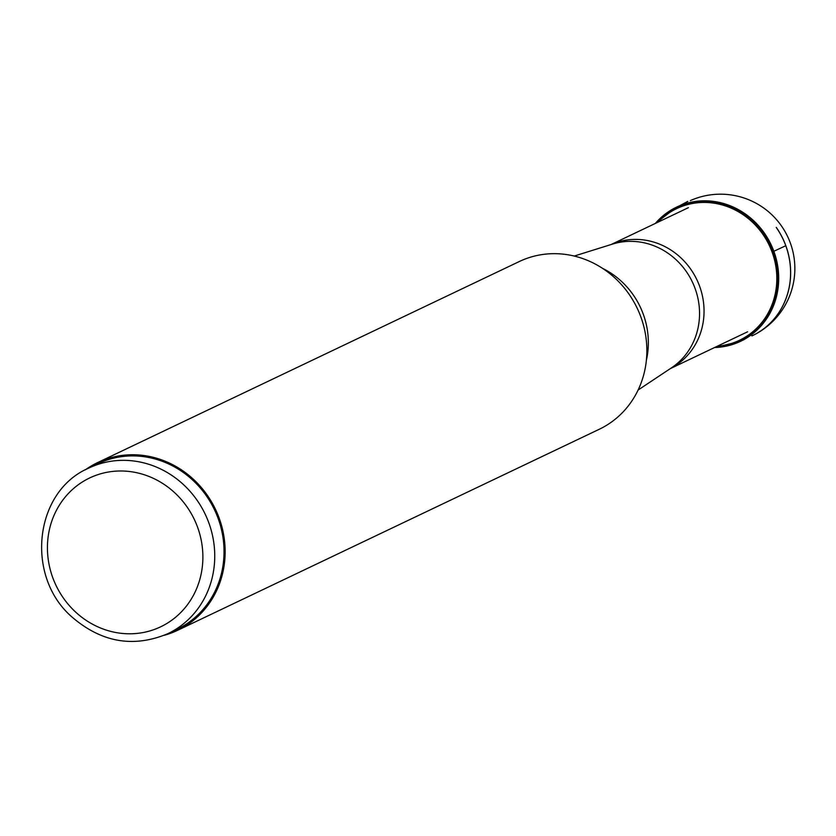 <?xml version="1.0" encoding="UTF-8"?>
<svg xmlns="http://www.w3.org/2000/svg" width="836" height="836" viewBox="0 0 836 836"><rect width="100%" height="100%" fill="white"/><g stroke="black" fill="none" stroke-linecap="round" stroke-linejoin="round"><path stroke-width="1.25" d="M88.773 468.097L98.073 463.656A91.751 85.251 64.5 0 1 193.137 480.512A91.751 85.251 64.5 0 1 177.044 629.289L167.743 633.73A91.751 85.251 -115.5 0 0 183.836 484.943A91.751 85.251 -115.5 0 0 88.773 468.097C34.14 491.39 24.965 576.349 71.948 616.978C101.522 642.445 133.446 648.025 167.743 633.73M164.253 635.287A92.911 86.327 -115.5 0 0 177.546 630.344A92.911 86.327 -115.5 0 0 193.837 479.676A92.911 86.327 -115.5 0 0 105.649 459.288A92.911 86.327 -115.5 0 0 97.572 462.611A92.911 86.327 -115.5 0 0 85.356 469.822M97.572 462.611L519.292 261.532A92.911 86.327 64.5 0 1 615.568 278.597A92.911 86.327 64.5 0 1 599.266 429.265L177.546 630.344M655.905 223.16A73.861 68.625 64.5 0 1 765.097 236.003A73.861 68.625 64.5 0 1 777.302 270.415A73.861 68.625 64.5 0 1 715.083 347.285M717.194 346.271A72.951 67.779 -115.5 0 0 776.414 270.665A72.951 67.779 -115.5 0 0 764.428 236.651A72.951 67.779 -115.5 0 0 683.002 206.001A72.951 67.779 -115.5 0 0 658.016 222.157M655.372 223.411A74.331 69.064 64.5 0 1 671.987 209.554A74.331 69.064 64.5 0 1 676.648 207.098A74.331 69.064 64.5 0 1 765.88 235.344A74.331 69.064 64.5 0 1 778.243 269.955A74.331 69.064 64.5 0 1 740.623 341.276A74.331 69.064 64.5 0 1 737.3 342.75A74.331 69.064 64.5 0 1 714.55 347.536M776.236 227.413A74.331 69.064 64.5 0 1 789.79 261.584A74.331 69.064 64.5 0 1 764.919 327.858A74.331 69.064 64.5 0 1 751.898 335.905M759.391 331.808A74.32 69.054 64.5 0 0 766.455 326.604A74.32 69.054 64.5 0 0 789.842 261.543A74.32 69.054 -115.5 0 0 776.278 227.371A74.331 69.064 64.5 0 1 789.821 261.563A74.331 69.064 64.5 0 1 766.434 326.625A74.331 69.064 64.5 0 1 764.95 327.848M692.501 199.699A74.32 69.054 64.5 0 1 695.061 198.738M772.098 252.096L785.84 245.7M75.198 611.67A82.461 76.619 -115.5 0 0 184.714 608.18A82.461 76.619 -115.5 0 0 175.1 493.104A82.461 76.619 -115.5 0 0 96.84 475.005A82.461 76.619 -115.5 0 0 75.198 611.67M646.374 360.306A78.574 73.004 -115.5 0 0 621.869 281.753A78.574 73.004 -115.5 0 0 602.526 268.346M574.227 256.056L612.516 244.091A69.137 64.236 64.5 0 1 676.251 259.891A69.137 64.236 64.5 0 1 671.507 367.819L638.108 390.036M670.347 368.582A68.751 63.881 -115.5 0 0 680.891 257.843A68.751 63.881 -115.5 0 0 611.189 244.509M688.394 207.673L611.032 244.561M747.572 331.798L670.211 368.676M714.477 347.567L740.623 341.276M676.648 207.098L655.299 223.452M687.798 201.382L679.647 205.76M743.956 339.75L743.037 340.064M753.957 334.902A74.331 74.331 0 0 0 787.7 236.692A74.331 74.331 0 0 0 690.327 200.598"/></g></svg>
